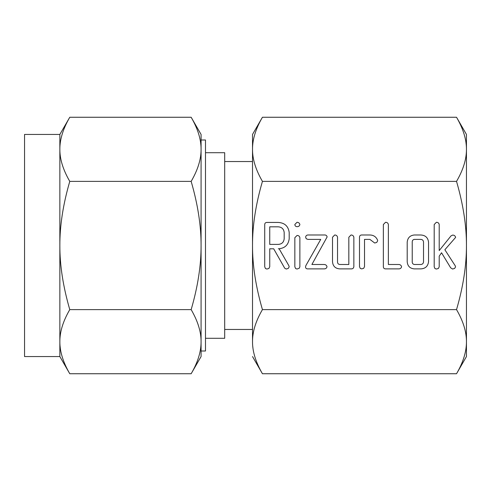 <?xml version="1.0" encoding="UTF-8"?>
<svg xmlns="http://www.w3.org/2000/svg" width="491" height="491" viewBox="0 0 491 491"><rect width="100%" height="100%" fill="white"/><g stroke="black" fill="none" stroke-linecap="round" stroke-linejoin="round"><path stroke-width="0.74" d="M297.024 226.67C295.668 226.584 294.944 225.86 294.846 224.491L297.024 222.276C298.522 222.355 299.473 223.098 299.872 224.491C299.541 225.989 298.589 226.713 297.024 226.67M294.846 237.675L297.067 235.459C298.62 235.477 299.559 236.214 299.872 237.675L299.872 266.791L299.271 268.196L297.067 269.037L295.607 268.546L294.846 266.791L294.846 237.675M324.121 234.986C325.785 234.808 326.785 235.459 327.135 236.926L311.895 264.489L324.121 264.489C325.631 264.532 326.595 265.269 327.006 266.687C326.65 268.178 325.693 268.908 324.121 268.884L307.882 268.884C306.439 268.951 305.648 268.307 305.5 266.938L305.893 265.539L320.74 239.381L307.882 239.381L306.212 238.743L305.629 237.184C305.819 235.84 306.574 235.109 307.882 234.986L324.121 234.986M351.028 234.986C352.587 235.023 353.526 235.772 353.851 237.245L353.851 266.625C353.649 268.233 352.691 268.982 350.979 268.884L339.619 268.884C335.249 268.485 332.88 266.097 332.511 261.721L332.511 237.245L334.709 234.986C336.267 235.023 337.213 235.778 337.532 237.251L337.532 261.838C337.513 263.299 338.195 264.176 339.569 264.489L348.831 264.489L348.831 237.251L351.028 234.986M361.763 234.986L369.944 234.986C373.547 235.091 376.069 236.772 377.524 240.05L377.665 240.743L376.732 242.419L374.701 243.02L369.876 239.381L364.518 239.381L364.518 266.613L363.69 268.319L361.695 268.884L360.253 268.399L359.498 266.625L359.498 237.245C359.529 235.76 360.284 235.011 361.763 234.986M398.692 264.489C400.196 264.545 401.159 265.281 401.595 266.687C401.233 268.178 400.269 268.908 398.698 268.884L385.619 268.884C384.134 268.859 383.379 268.111 383.348 266.638L383.348 224.522L385.545 222.276C387.111 222.313 388.05 223.061 388.375 224.534L388.375 264.489L398.692 264.489M420.805 234.986C425.39 235.25 427.968 237.638 428.545 242.143L428.545 261.721C427.968 266.239 425.39 268.626 420.805 268.884L414.312 268.884C409.942 268.485 407.573 266.097 407.205 261.721L407.205 242.143C407.659 237.816 410.028 235.428 414.312 234.986L420.805 234.986M466.45 245.5C466.518 225.786 463.209 204.409 456.532 181.382C463.216 169.911 466.518 159.225 466.45 149.319L466.45 356.558L456.532 373.743C463.216 362.272 466.518 351.587 466.45 341.681C466.518 331.824 463.209 321.139 456.532 309.618C463.216 286.683 466.518 265.306 466.45 245.5L466.45 162.355L466.45 245.5M456.532 117.257L466.45 134.442L466.45 149.319C466.518 139.462 463.209 128.777 456.532 117.257L262.433 117.257C255.75 128.728 252.442 139.413 252.515 149.319C252.448 159.176 255.756 169.861 262.433 181.382L456.532 181.382M262.433 181.382C255.75 204.317 252.442 225.694 252.515 245.5C252.448 265.214 255.756 286.591 262.433 309.618L456.532 309.618M455.63 237.399L444.864 249.747L455.28 265.87L455.562 266.852L454.641 268.411L452.592 269.037L450.652 267.791L441.538 252.767L439.212 256.179L439.212 266.773L438.383 268.479L436.389 269.037L434.946 268.559L434.191 266.785L434.191 224.534L436.389 222.276C437.947 222.313 438.886 223.061 439.212 224.522L439.212 250.57L451.033 235.87L452.708 235.072C454.279 235.14 455.255 235.913 455.63 237.399M289.199 238.773C288.346 245.058 284.719 248.397 278.311 248.796L279.158 248.796L288.788 265.563L289.199 266.76L288.297 268.393L286.259 269.037L284.706 268.196L273.683 248.796L269.743 248.796L269.743 266.723L268.915 268.46L266.914 269.037L265.478 268.546L264.723 266.791L264.723 224.682C264.741 223.209 265.49 222.46 266.957 222.435L278.244 222.435C284.682 222.834 288.334 226.185 289.199 232.489L289.199 238.773M461.466 363.997L461.295 364.383M466.45 149.319L466.45 134.442M459.398 122.566L459.717 123.216M465.621 140.352L465.677 140.659M465.977 142.586L466.254 144.955M257.499 127.003L257.665 126.617M262.433 309.618C255.75 321.089 252.442 331.775 252.515 341.681C252.448 351.538 255.756 362.223 262.433 373.743L456.532 373.743M259.573 368.446L259.242 367.777M253.344 350.648L253.288 350.341M252.982 348.414L252.712 346.045M262.433 117.257L252.515 134.442L252.515 329.461L224.694 329.461M252.515 341.681L252.515 245.5M252.515 356.558L262.433 373.743M252.515 161.539L224.694 161.539M205.49 338.293L224.694 338.293L224.694 152.707L205.49 152.707M201.077 245.5L201.077 341.681C201.144 331.824 197.836 321.139 191.159 309.618C197.842 286.683 201.144 265.306 201.077 245.5C201.144 225.786 197.836 204.409 191.159 181.382C197.842 169.911 201.144 159.225 201.077 149.319C201.144 139.462 197.836 128.777 191.159 117.257L201.077 134.442L201.077 245.5L201.077 139.996L205.49 139.996L205.49 351.004L201.077 351.004M59.853 134.442L69.777 117.257C63.093 128.728 59.785 139.413 59.853 149.319L59.853 134.442L24.55 134.442L24.55 356.558L59.853 356.558L59.853 149.319C59.785 159.176 63.093 169.861 69.777 181.382C63.093 204.317 59.785 225.694 59.853 245.5C59.785 265.214 63.093 286.591 69.777 309.618C63.093 321.089 59.785 331.775 59.853 341.681C59.785 351.538 63.093 362.223 69.777 373.743L59.853 356.558M64.843 127.003L65.008 126.617M201.077 139.996L201.077 134.442M194.019 122.554L194.344 123.216M200.248 140.352L200.303 140.659M200.604 142.586L200.88 144.955M191.159 117.257L69.777 117.257M191.159 181.382L69.777 181.382M201.077 341.681L201.077 356.558L191.159 373.743C197.842 362.272 201.144 351.587 201.077 341.681M196.093 363.997L195.921 364.383M66.911 368.434L66.586 367.784M60.688 350.648L60.632 350.341M60.325 348.414L60.055 346.045M191.159 309.618L69.777 309.618M191.159 373.743L69.777 373.743M420.855 264.489C422.487 264.342 423.377 263.452 423.524 261.82L423.524 242.051C423.365 240.424 422.475 239.534 420.855 239.381L414.263 239.381C412.888 239.7 412.207 240.59 412.225 242.051L412.225 261.82C412.207 263.28 412.882 264.17 414.263 264.489L420.855 264.489M269.743 226.824L269.743 244.401L278.256 244.401C281.803 244.137 283.78 242.266 284.179 238.773L284.179 232.489C283.761 229.002 281.785 227.112 278.256 226.824L269.743 226.824"/></g></svg>
